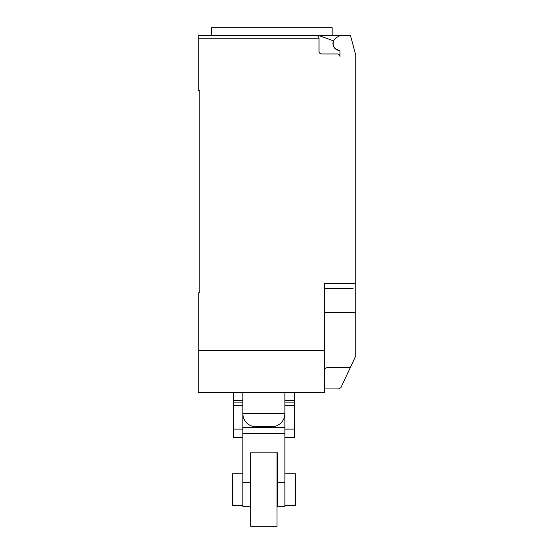 <?xml version="1.0" encoding="UTF-8"?>
<svg xmlns="http://www.w3.org/2000/svg" width="554" height="554" viewBox="0 0 554 554"><rect width="100%" height="100%" fill="white"/><g stroke="black" fill="none" stroke-linecap="round" stroke-linejoin="round"><path stroke-width="0.83" d="M242.874 505.296L232.368 505.296L232.368 473.795L242.874 473.795M284.874 473.795L295.379 473.795L295.379 505.296L284.874 505.296M284.874 437.487L294.326 437.487L294.326 400.293L284.874 400.293M294.326 400.293L294.326 392.606M294.326 402.896L284.874 402.896M294.326 405.355L284.874 405.355M284.874 413.616L284.874 427.605L284.874 413.616L242.874 413.616L242.874 427.605L242.874 413.616A13.123 13.123 0 0 0 255.996 426.739L271.751 426.739A13.123 13.123 0 0 0 284.874 413.616L284.874 392.606M233.421 392.606L233.421 437.487L242.874 437.487M242.874 400.293L233.421 400.293M242.874 402.896L233.421 402.896M242.874 405.355L233.421 405.355M277 452.819L277 526.3L250.747 526.3L250.747 452.819M277 473.795L277.526 473.795L277.526 452.819L277.526 506.308L284.874 506.308L284.874 433.45L242.874 433.45L242.874 506.308L250.221 506.308L250.221 452.819L250.221 473.795L250.747 473.795M250.221 452.819L277.526 452.819M284.874 433.45L284.874 427.605L242.874 427.605L242.874 433.45M339.72 50.532A7.091 7.091 0 0 1 333.425 40.823L318.993 35.574L198.242 35.574L211.358 35.574L211.358 27.7L332.137 27.7L332.137 35.574M198.242 35.574L198.242 38.198L319.007 38.198C318.848 36.612 317.968 35.733 316.376 35.574A2.625 2.625 0 0 1 319.007 38.198L319.007 51.328A2.625 2.625 0 0 0 321.632 53.953L337.379 53.953A2.625 2.625 0 0 1 340.004 56.577L340.004 51.259A1.053 1.053 0 0 0 339.096 50.213A6.828 6.828 0 0 1 336.603 37.534L340.004 35.574L350.509 35.574L355.758 55.171L355.758 326.237M324.256 388.936L338.432 388.936L340.897 387.689L355.758 355.924L355.758 312.276L324.256 312.276M324.256 368.978L327.469 367.295L350.453 367.295M318.993 35.574L340.004 35.574M316.376 35.574L271.751 35.574M353.133 288.648L324.256 288.648M198.242 38.198L198.242 90.704L199.821 90.704L199.821 292.851L198.242 292.851L198.242 392.606L324.256 392.606L324.256 283.399L355.758 283.399M199.821 292.851L199.821 288.122M324.256 350.606L198.242 350.606M294.326 429.115L284.874 429.115M242.874 429.115L233.421 429.115M284.874 482.451L277.526 482.451M250.221 482.451L242.874 482.451M277.526 505.296L277 505.296M250.747 505.296L250.221 505.296M242.874 392.606L242.874 413.616"/></g></svg>
